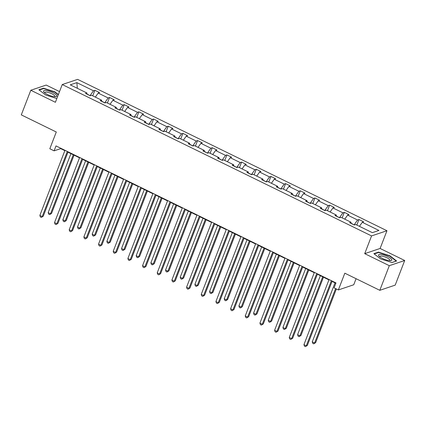 <?xml version="1.0" encoding="UTF-8"?>
<svg xmlns="http://www.w3.org/2000/svg" width="426" height="426" viewBox="0 0 426 426"><rect width="100%" height="100%" fill="white"/><g stroke="black" fill="none" stroke-linecap="round" stroke-linejoin="round"><path stroke-width="0.64" d="M404.7 260.499L380.109 248.464L364.715 253.651L389.311 265.686L404.7 260.499L395.195 285.127L379.806 290.314L344.82 273.194L338.361 289.941L353.75 284.754L356.083 278.705M389.311 265.686L379.806 290.314M59.523 91.59L46.194 85.067L30.805 90.253L21.3 114.882L56.285 132.001L49.821 148.749L54.102 150.847L60.694 148.621L64.848 150.655M386.952 230.732L77.628 79.369L62.239 84.556L371.557 235.919L386.952 230.732L380.109 248.464M90.072 95.685L86.957 93.938M90.142 95.499L93.486 90.77L94.881 90.301L92.746 95.839M77.356 88.31L76.84 82.628L93.486 90.77M95.333 97.107L98.188 93.07L99.583 92.602L94.881 90.301M98.188 93.07L108.161 97.953L109.551 97.479L107.416 103.017M110.009 104.285L112.863 100.254L114.253 99.785L109.551 97.479M112.863 100.254L122.832 105.131L124.222 104.663L122.086 110.196M124.68 111.463L127.534 107.432L128.924 106.963L124.222 104.663M127.534 107.432L137.502 112.31L138.897 111.841L136.757 117.379M139.35 118.646L142.204 114.61L143.599 114.141L138.897 111.841M142.204 114.61L152.173 119.488L153.568 119.019L151.432 124.557M154.02 125.824L156.875 121.788L158.27 121.319L153.568 119.019M156.875 121.788L166.843 126.666L168.238 126.197L166.103 131.735M168.691 133.003L171.545 128.971L172.94 128.498L168.238 126.197M171.545 128.971L181.513 133.849L182.908 133.375L180.773 138.913M183.366 140.181L186.215 136.15L187.61 135.681L182.908 133.375M186.215 136.15L196.189 141.027L197.579 140.559L195.443 146.091M198.037 147.364L200.891 143.328L202.281 142.859L197.579 140.559M200.891 143.328L210.859 148.205L212.249 147.737L210.114 153.275M212.707 154.542L215.561 150.506L216.951 150.037L212.249 147.737M215.561 150.506L225.53 155.383L226.925 154.915L224.784 160.453M227.377 161.72L230.232 157.684L231.627 157.215L226.925 154.915M230.232 157.684L240.2 162.567L241.595 162.093L239.46 167.631M242.048 168.898L244.902 164.867L246.297 164.393L241.595 162.093M244.902 164.867L254.87 169.745L256.266 169.276L254.13 174.809M256.718 176.076L259.572 172.045L260.968 171.577L256.266 169.276M259.572 172.045L269.541 176.923L270.936 176.455L268.801 181.987M271.394 183.26L274.243 179.224L275.638 178.755L270.936 176.455M274.243 179.224L284.217 184.101L285.606 183.633L283.471 189.171M286.064 190.438L288.919 186.402L290.308 185.933L285.606 183.633M288.919 186.402L298.887 191.279L300.277 190.811L298.141 196.349M300.735 197.616L303.589 193.58L304.984 193.111L300.277 190.811M303.589 193.58L313.557 198.463L314.952 197.989L312.812 203.527M315.405 204.794L318.259 200.763L319.654 200.295L314.952 197.989M318.259 200.763L328.228 205.641L329.623 205.172L327.488 210.705M330.075 211.972L332.93 207.941L334.325 207.473L329.623 205.172M332.93 207.941L342.898 212.819L344.293 212.35L342.158 217.888M344.746 219.156L347.6 215.119L348.995 214.651L344.293 212.35M347.6 215.119L357.568 219.997L358.964 219.528L356.828 225.066M359.422 226.334L362.276 222.297L363.666 221.829L358.964 219.528M362.276 222.297L378.922 230.445L372.345 232.66L355.699 224.513L354.31 224.981L349.608 222.681L350.997 222.212L341.029 217.335L339.639 217.803L334.932 215.503L336.327 215.034L326.359 210.156L324.963 210.625L320.261 208.325L321.657 207.856L311.688 202.978L310.293 203.447L305.591 201.147L306.986 200.673L297.018 195.795L295.623 196.269L290.921 193.963L292.316 193.495L282.347 188.617L280.952 189.085L276.25 186.785L277.64 186.316L267.672 181.439L266.282 181.907L261.58 179.607L262.97 179.138L253.001 174.261L251.606 174.729L246.904 172.429L248.299 171.96L238.331 167.083L236.936 167.551L232.234 165.251L233.629 164.777L223.661 159.899L222.265 160.368L217.564 158.067L218.959 157.599L208.99 152.721L207.595 153.19L202.893 150.889L204.288 150.421L194.315 145.543L192.925 146.011L188.223 143.711L189.613 143.243L179.644 138.365L178.254 138.833L173.552 136.533L174.942 136.064L164.974 131.181L163.579 131.655L158.877 129.355L160.272 128.881L150.303 124.003L148.908 124.472L144.206 122.171L145.601 121.703L135.633 116.825L134.238 117.294L129.536 114.993L130.931 114.525L120.963 109.647L119.568 110.116L114.866 107.815L116.261 107.347L106.287 102.469L104.897 102.938L100.195 100.637L101.585 100.163L91.617 95.286L90.227 95.759L85.525 93.454L86.915 92.985L70.269 84.843L76.84 82.628M338.361 289.941L334.08 287.848L335.981 282.923L56.003 145.921L54.102 150.847M101.638 101.34L101.585 100.163M104.743 102.863L101.628 101.116M104.817 102.677L108.161 97.953M116.309 108.523L116.261 107.347M119.413 110.041L116.298 108.295M119.488 109.855L122.832 105.131M130.979 115.702L130.931 114.525M134.089 117.219L130.968 115.478M134.158 117.038L137.502 112.31M145.649 122.88L145.601 121.703M148.759 124.397L145.639 122.656M148.828 124.216L152.173 119.488M160.32 130.058L160.272 128.881M163.43 131.581L160.314 129.834M163.499 131.394L166.843 126.666M174.995 137.236L174.942 136.064M178.1 138.759L174.985 137.012M178.169 138.572L181.513 133.849M189.666 144.419L189.613 143.243M192.77 145.937L189.655 144.19M192.845 145.751L196.189 141.027M204.336 151.597L204.288 150.421M207.441 153.115L204.326 151.374M207.515 152.934L210.859 148.205M219.007 158.776L218.959 157.599M222.116 160.298L218.996 158.552M222.186 160.112L225.53 155.383M233.677 165.954L233.629 164.777M236.787 167.477L233.666 165.73M236.856 167.29L240.2 162.567M248.347 173.132L248.299 171.96M251.457 174.655L248.342 172.908M251.526 174.468L254.87 169.745M263.023 180.315L262.97 179.138M266.128 181.833L263.012 180.091M266.202 181.652L269.541 176.923M277.693 187.493L277.64 186.316M280.798 189.011L277.683 187.27M280.872 188.83L284.217 184.101M292.364 194.671L292.316 193.495M295.474 196.194L292.353 194.448M295.543 196.008L298.887 191.279M307.034 201.849L306.986 200.673M310.144 203.372L307.024 201.626M310.213 203.186L313.557 198.463M321.705 209.028L321.657 207.856M324.814 210.55L321.699 208.804M324.884 210.364L328.228 205.641M336.375 216.211L336.327 215.034M339.485 217.729L336.37 215.987M339.554 217.548L342.898 212.819M351.051 223.389L350.997 222.212M354.155 224.907L351.04 223.165M354.23 224.726L357.568 219.997M364.715 253.651L371.557 235.919M30.805 90.253L55.396 102.288L62.239 84.556M67.963 152.178L79.518 157.833M82.633 159.356L94.189 165.011M97.304 166.534L108.864 172.195M111.974 173.717L123.535 179.373M126.644 180.896L138.205 186.551M141.315 188.074L152.875 193.729M155.991 195.252L167.546 200.912M170.661 202.435L182.221 208.09M185.331 209.613L196.892 215.268M200.002 216.791L211.562 222.447M214.672 223.97L226.233 229.625M229.342 231.148L240.903 236.808M244.018 238.331L255.573 243.986M258.688 245.509L270.249 251.164M273.359 252.687L284.919 258.342M288.029 259.865L299.59 265.52M302.7 267.043L314.26 272.704M317.375 274.227L328.931 279.882M332.046 281.405L335.848 283.263M60.827 148.28L60.694 148.621M86.968 94.162L86.915 92.985M373.858 253.678L380.615 258.901L392.005 262.56L396.643 261L389.886 255.776L378.49 252.117L373.858 253.678M58.383 94.551L54.89 91.851L43.495 88.193L38.862 89.753L45.619 94.977L56.828 98.576M378.309 252.581L378.49 252.117M389.758 256.095L389.886 255.776M43.319 88.656L43.495 88.193M54.768 92.17L54.89 91.851M331.417 280.686L306.289 345.8L303.94 344.65L329.064 279.536M332.179 281.059L307.332 345.449L305.405 346.631L304.462 346.173L303.94 344.65M307.332 345.449L305.405 346.631M335.017 282.859L312.258 341.849L314.612 342.999L315.65 342.648L336.364 288.966M315.65 342.648L313.722 343.83L314.612 342.999L335.603 288.594M313.722 343.83L312.78 343.367L312.258 341.849M316.742 273.508L291.618 338.622L289.27 337.472L314.393 272.358M317.503 273.881L292.662 338.271L290.734 339.453L289.792 338.99L289.27 337.472M292.662 338.271L290.734 339.453M302.071 266.33L276.948 331.444L274.6 330.294L299.723 265.18M302.833 266.703L277.986 331.093L276.059 332.275L275.121 331.811L274.6 330.294M277.986 331.093L276.059 332.275M320.347 275.681L297.588 334.666L299.936 335.816L300.98 335.47L323.462 277.204M300.98 335.47L299.052 336.647L299.936 335.816L322.7 276.831M299.052 336.647L298.109 336.189L297.588 334.666M305.676 268.502L282.917 327.488L285.266 328.638L286.309 328.286L308.791 270.025M286.309 328.286L284.382 329.468L285.266 328.638L308.03 269.653M284.382 329.468L283.439 329.01L282.917 327.488M389.114 260.584A7.125 1.917 21.1 0 0 390.658 260.648A7.125 1.917 21.1 0 0 389.843 257.73A7.125 1.917 21.1 0 0 381.233 254.492A7.125 1.917 21.1 0 0 379.018 256.154A7.125 1.917 21.1 0 0 389.114 260.584M389.604 260.637A5.394 1.448 21.1 0 0 389.859 260.377A5.394 1.448 21.1 0 0 387.351 257.986A5.394 1.448 21.1 0 0 381.84 256.127A5.394 1.448 21.1 0 0 379.795 256.489A5.394 1.448 21.1 0 0 379.806 256.857M374.22 253.96L378.623 252.474L389.662 256.021L396.212 261.085L391.915 262.533M54.123 96.654A7.125 1.917 21.1 0 0 55.662 96.718A7.125 1.917 21.1 0 0 54.853 93.805A7.125 1.917 21.1 0 0 46.237 90.562A7.125 1.917 21.1 0 0 44.027 92.229A7.125 1.917 21.1 0 0 54.123 96.654M54.613 96.707A5.394 1.448 21.1 0 0 54.863 96.452A5.394 1.448 21.1 0 0 52.355 94.061A5.394 1.448 21.1 0 0 46.849 92.202A5.394 1.448 21.1 0 0 44.799 92.564A5.394 1.448 21.1 0 0 44.815 92.927M39.224 90.035L43.628 88.549L54.666 92.096L58.261 94.87M287.401 259.152L262.278 324.266L259.924 323.11L285.053 258.002M288.162 259.525L263.316 323.914L261.388 325.091L260.451 324.633L259.924 323.11M263.316 323.914L261.388 325.091M291.006 261.324L268.247 320.309L270.595 321.46L271.634 321.108L294.116 262.847M271.634 321.108L269.706 322.29L270.595 321.46L293.354 262.475M269.706 322.29L268.769 321.832L268.247 320.309M272.731 251.974L247.607 317.082L245.254 315.932L270.377 250.823M273.492 252.346L248.646 316.731L246.718 317.913L245.775 317.455L245.254 315.932M248.646 316.731L246.718 317.913M276.336 254.141L253.571 313.131L255.925 314.281L256.963 313.93L279.445 255.664M256.963 313.93L255.036 315.112L255.925 314.281L278.684 255.296M255.036 315.112L254.098 314.649L253.571 313.131M258.06 244.79L232.937 309.904L230.583 308.754L255.706 243.64M258.822 245.163L233.975 309.553L232.048 310.735L231.105 310.277L230.583 308.754M233.975 309.553L232.048 310.735M261.665 246.963L238.901 305.953L241.254 307.103L242.293 306.752L264.775 248.486M242.293 306.752L240.365 307.934L241.254 307.103L264.013 248.113M240.365 307.934L239.423 307.471L238.901 305.953M243.39 237.612L218.261 302.726L215.913 301.576L241.036 236.462M244.151 237.985L219.305 302.375L217.377 303.557L216.435 303.094L215.913 301.576M219.305 302.375L217.377 303.557M246.989 239.785L224.23 298.77L226.584 299.92L227.622 299.574L250.105 241.308M227.622 299.574L225.695 300.751L226.584 299.92L249.343 240.935M225.695 300.751L224.752 300.293L224.23 298.77M228.714 230.434L203.591 295.548L201.242 294.398L226.366 229.284M229.476 230.807L204.629 295.197L202.707 296.379L201.764 295.916L201.242 294.398M204.629 295.197L202.707 296.379M232.319 232.607L209.56 291.592L211.908 292.742L212.952 292.39L235.434 234.13M212.952 292.39L211.024 293.573L211.908 292.742L234.673 233.757M211.024 293.573L210.082 293.115L209.56 291.592M214.044 223.256L188.92 288.365L186.567 287.215L211.695 222.106M214.805 223.629L189.959 288.019L188.031 289.195L187.094 288.737L186.567 287.215M189.959 288.019L188.031 289.195M217.649 225.429L194.89 284.414L197.238 285.564L198.282 285.212L220.764 226.951M198.282 285.212L196.354 286.394L197.238 285.564L220.002 226.579M196.354 286.394L195.412 285.931L194.89 284.414M199.373 216.078L174.25 281.187L171.896 280.036L197.025 214.928M200.135 216.445L175.288 280.835L173.361 282.017L172.423 281.559L171.896 280.036M175.288 280.835L173.361 282.017M202.978 218.245L180.219 277.235L182.568 278.386L183.606 278.034L206.088 219.768M183.606 278.034L181.678 279.216L182.568 278.386L205.327 219.395M181.678 279.216L180.741 278.753L180.219 277.235M184.703 208.894L159.58 274.009L157.226 272.858L182.349 207.744M185.464 209.267L160.618 273.657L158.69 274.839L157.748 274.381L157.226 272.858M160.618 273.657L158.69 274.839M188.308 211.067L165.544 270.052L167.897 271.208L168.936 270.856L191.418 212.59M168.936 270.856L167.008 272.033L167.897 271.208L190.656 212.217M167.008 272.033L166.071 271.575L165.544 270.052M170.033 201.716L144.904 266.83L142.556 265.68L167.679 200.566M170.794 202.089L145.948 266.479L144.02 267.661L143.077 267.198L142.556 265.68M145.948 266.479L144.02 267.661M173.638 203.889L150.873 262.874L153.227 264.024L154.265 263.678L176.747 205.412M154.265 263.678L152.338 264.855L153.227 264.024L175.986 205.039M152.338 264.855L151.395 264.397L150.873 262.874M155.362 194.538L130.234 259.652L127.885 258.502L153.009 193.388M156.118 194.911L131.277 259.301L129.35 260.483L128.407 260.02L127.885 258.502M131.277 259.301L129.35 260.483M158.962 196.711L136.203 255.696L138.556 256.846L139.595 256.495L162.077 198.234M139.595 256.495L137.667 257.677L138.556 256.846L161.316 197.861M137.667 257.677L136.725 257.219L136.203 255.696M140.686 187.36L115.563 252.469L113.215 251.319L138.338 186.21M141.448 187.733L116.602 252.123L114.674 253.3L113.737 252.842L113.215 251.319M116.602 252.123L114.674 253.3M144.292 189.533L121.532 248.518L123.881 249.668L124.924 249.316L147.407 191.056M124.924 249.316L122.997 250.499L123.881 249.668L146.645 190.683M122.997 250.499L122.054 250.035L121.532 248.518M126.016 180.177L100.893 245.291L98.539 244.141L123.668 179.026M126.778 180.549L101.931 244.939L100.004 246.121L99.066 245.664L98.539 244.141M101.931 244.939L100.004 246.121M129.621 182.349L106.862 241.34L109.21 242.49L110.249 242.138L132.731 183.872M110.249 242.138L108.326 243.321L109.21 242.49L131.975 183.5M108.326 243.321L107.384 242.857L106.862 241.34M111.346 172.999L86.222 238.113L83.869 236.962L108.997 171.848M112.107 173.371L87.261 237.761L85.333 238.943L84.391 238.48L83.869 236.962M87.261 237.761L85.333 238.943M114.951 175.171L92.186 234.156L94.54 235.306L95.578 234.96L118.061 176.694M95.578 234.96L93.651 236.137L94.54 235.306L117.299 176.321M93.651 236.137L92.714 235.679L92.186 234.156M96.675 165.82L71.552 230.935L69.198 229.784L94.322 164.67M97.437 166.193L72.59 230.583L70.663 231.765L69.72 231.302L69.198 229.784M72.59 230.583L70.663 231.765M100.28 167.993L77.516 226.978L79.87 228.128L80.908 227.777L103.39 169.516M80.908 227.777L78.98 228.959L79.87 228.128L102.629 169.143M78.98 228.959L78.043 228.501L77.516 226.978M82.005 158.642L56.876 223.756L54.528 222.601L79.651 157.492M82.766 159.015L57.92 223.405L55.992 224.582L55.05 224.124L54.528 222.601M57.92 223.405L55.992 224.582M85.61 160.815L62.846 219.8L65.199 220.95L66.238 220.599L88.72 162.338M66.238 220.599L64.31 221.781L65.199 220.95L87.958 161.965M64.31 221.781L63.367 221.323L62.846 219.8M67.335 151.464L42.206 216.573L39.858 215.423L64.981 150.314M68.091 151.837L43.25 216.222L41.322 217.404L40.379 216.946L39.858 215.423M43.25 216.222L41.322 217.404M70.934 153.632L48.175 212.622L50.524 213.772L51.567 213.421L74.049 155.155M51.567 213.421L49.64 214.603L50.524 213.772L73.288 154.787M49.64 214.603L48.697 214.14L48.175 212.622"/></g></svg>
